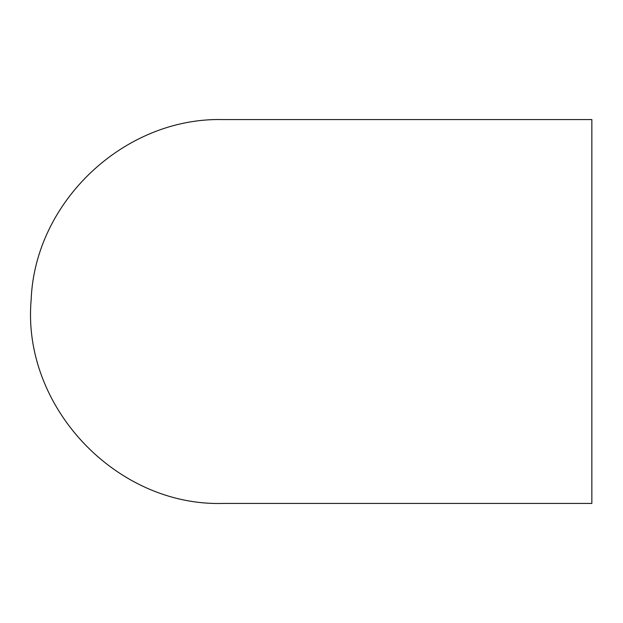 <?xml version="1.0" encoding="UTF-8"?>
<svg xmlns="http://www.w3.org/2000/svg" width="623" height="623" viewBox="0 0 623 623"><rect width="100%" height="100%" fill="white"/><g stroke="black" fill="none" stroke-linecap="round" stroke-linejoin="round"><path stroke-width="0.93" d="M591.85 503.439L591.85 119.561L222.738 119.561C124.405 117.256 34.826 201.556 31.15 299.842C21.665 406.336 115.862 506.437 222.738 503.439L591.85 503.439"/></g></svg>
